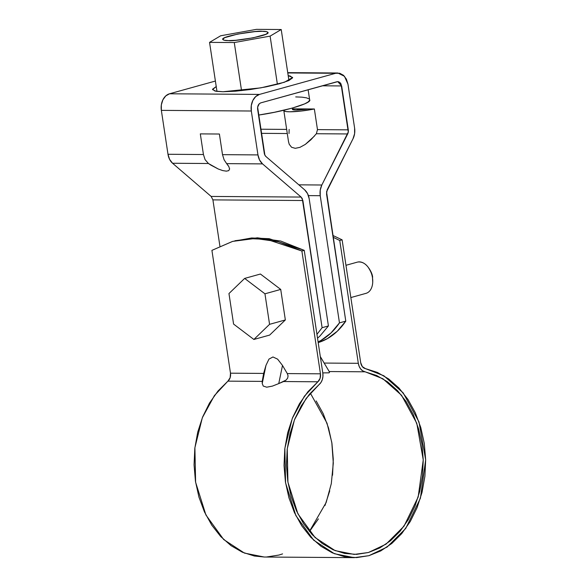 <?xml version="1.0" encoding="UTF-8"?>
<svg xmlns="http://www.w3.org/2000/svg" width="587" height="587" viewBox="0 0 587 587"><rect width="100%" height="100%" fill="white"/><g stroke="black" fill="none" stroke-linecap="round" stroke-linejoin="round"><path stroke-width="0.88" d="M232.503 241.426L211.914 250.363L230.486 373.185L263.636 373.42L265.984 365.334L262.228 383.48L262.206 381.389L262.228 383.48L263.247 386.063L266.718 387.193L272.361 386.121L266.718 387.193L263.247 386.063L262.228 383.48L265.984 365.334L268.963 359.097L272.97 356.969L277.622 359.156L282.501 365.452L278.744 383.597L272.361 386.121L278.744 383.597L282.501 365.452L287.3 373.589L288.07 375.885L287.659 378.116L286.111 380.06L278.744 383.597L283.572 381.543L317.868 381.785L307.94 391.683L299.436 403.739L292.612 417.584L287.681 432.795L284.79 448.916L284.027 465.447L285.421 481.898L288.914 497.761L294.417 512.561L301.755 525.842L310.706 537.2L321.001 546.292L332.323 552.844L344.327 556.659L356.647 557.606L368.922 555.676L380.758 550.922L391.815 543.474L401.75 533.576L410.254 521.527L417.078 507.682L422.009 492.471L424.9 476.351L425.663 459.812L424.276 443.361L420.776 427.497L415.28 412.698L407.943 399.417L398.991 388.058L388.697 378.967L377.382 372.415L365.378 368.599L383.861 375.775L403.181 392.886L418.971 421.884L425.663 459.812L420.417 498.224L405.749 528.425L387.104 547.04L368.922 555.676L354.174 557.65L334.414 553.724L313.656 540.172L295.885 515.635L285.568 482.859L284.864 448.292L292.304 418.355L304.389 396.218L317.868 381.785L320.098 378.344L320.451 373.816L301.879 250.994L266.792 239.342L249.299 238.63L232.503 241.426L251.669 237.97L269.162 238.689L304.242 250.341L301.879 250.994L278.385 241.712L255.052 238.476L232.643 241.389L211.914 250.363L230.486 373.185L263.636 373.42L265.984 365.334L268.963 359.097L272.97 356.969L277.622 359.156L282.501 365.452L287.3 373.589L320.451 373.816A7.558 5.635 -89.6 0 1 317.868 381.785L283.572 381.543L286.111 380.06L287.659 378.116L288.07 375.885L287.3 373.589L320.451 373.816L301.879 250.994L304.242 250.341L322.821 373.163A10.801 8.049 -89.6 0 1 319.13 384.536L321.001 382.408L322.307 379.62L322.938 376.443L322.821 373.163L304.242 250.341L280.755 241.052L257.414 237.816L235.005 240.729M358.319 363.309L324.156 363.067L329.212 371.549L365.019 371.806A10.801 8.049 -89.6 0 1 358.319 363.309L324.156 363.067L320.304 356.551L329.212 371.549L365.019 371.806L376.612 375.489L387.545 381.814L397.487 390.604L406.131 401.574L413.219 414.4L418.531 428.693L421.906 444.021L423.249 459.907L422.515 475.881L419.72 491.451L414.958 506.148L408.361 519.517L400.151 531.162L390.553 540.722L379.877 547.906L368.438 552.506L356.588 554.37L344.686 553.453L333.086 549.77L322.153 543.445L312.211 534.662L303.567 523.685L296.479 510.859L291.167 496.565L287.784 481.245L286.441 465.352L287.182 449.378L289.971 433.815L294.733 419.118L301.322 405.742L309.54 394.104L319.13 384.536L306.106 398.485L294.432 419.866L287.248 448.784L287.931 482.169L297.895 513.823L315.058 537.523L335.111 550.621L354.196 554.414L368.438 552.506L386.011 544.164L404.017 526.179L418.179 497.006L423.249 459.907L416.785 423.271L401.537 395.264L382.871 378.74L362.678 370.845L360.667 368.981L359.171 366.391L358.319 363.309L339.748 240.487L358.319 363.309M365.378 368.599A7.558 5.635 -89.6 0 1 360.689 362.656L342.111 239.826L360.689 362.656L362.333 366.618L365.378 368.599M333.093 237.243L339.748 240.487L333.093 237.243M332.814 235.431L342.111 239.826L339.748 240.487L342.111 239.826L332.814 235.431M316.166 400.943L323.254 413.769L328.566 428.062L331.941 443.383L333.284 459.276L332.55 475.25M329.755 490.82L324.993 505.51M318.396 518.879L310.185 530.523M354.174 557.65L264.209 557.019L244.449 553.093L223.691 539.534L205.92 514.997L195.603 482.221L194.899 447.661L202.339 417.724L214.416 395.587L227.903 381.146L262.206 381.389L263.636 373.42L262.206 381.389L227.903 381.146A7.558 5.635 90.4 0 0 230.486 373.185L230.133 377.705L227.903 381.146L217.975 391.045L209.471 403.1L202.647 416.946L197.716 432.157L194.825 448.277L194.062 464.816L195.449 481.267L198.949 497.13L204.452 511.93L211.79 525.204L220.741 536.569L231.036 545.661L242.358 552.213L254.362 556.021L264.377 557.019M266.681 556.975L278.95 555.045L282.574 553.908M309.378 531.47L326.145 502.523L331.303 483.651L333.299 463.136L331.802 442.466L327.01 423.176L310.354 393.151M329.542 372.092L329.109 372.818L322.784 372.914L329.109 372.818L329.542 372.092L329.212 371.549L329.549 372.099M280.725 289.428L285.348 319.952L269.66 335.082L253.877 339.462L233.582 324.075L228.959 293.551L244.647 278.414L264.95 293.801L269.565 324.325L253.877 339.462L233.582 324.075L228.959 293.551L244.647 278.414L264.95 293.801L269.565 324.325L253.877 339.462L269.66 335.082L285.348 319.952L269.565 324.325L285.348 319.952L280.725 289.428L264.95 293.801L280.725 289.428L260.43 274.034L244.647 278.414L260.43 274.034L280.725 289.428M365.62 293.441A16.194 10.559 -105.5 0 0 372.488 277.812A16.194 10.559 -105.5 0 0 357.762 262.029C361.812 261.589 365.305 263.358 368.232 267.342L369.113 268.53C371.248 271.796 372.429 274.709 372.657 277.255L371.211 272.192L368.614 267.892M372.738 282.31L372.488 277.812C372.209 274.76 370.793 271.267 368.232 267.342M317.479 129.624L314.361 108.984L307.793 108.94L296.046 110.033L292.891 109.703L292.583 108.83L307.793 108.94A14.308 1.981 171.4 0 1 292.363 109.314A14.308 1.981 171.4 0 1 292.583 108.83L314.361 108.984L317.479 129.624L348.289 129.844A5.4 4.028 -89.6 0 1 347.673 133.953L316.371 133.733L317.479 129.624L348.289 129.844L341.656 85.937L337.745 81.63L260.775 102.872C258.449 103.87 257.399 105.998 257.627 109.255L264.267 153.163A5.4 4.028 -89.6 0 0 266.028 156.612L304.602 189.784C307.03 191.949 308.557 194.943 309.188 198.766L328.419 325.939L322.109 327.693L302.254 198.553L301.109 197.063L262.536 163.89L259.571 160.024L257.957 154.909L251.317 111.009L251.302 105.528L252.85 100.45L255.727 96.554L259.491 94.412L335.632 73.287L339.712 73.243L343.49 75.297L346.389 79.142L347.966 84.183L354.607 128.091L354.607 133.653L353 138.789L326.541 191.81L345.78 321.126L339.462 322.872L320.231 195.698L320.231 190.137L321.837 185L348.296 131.98L341.047 84L339.932 82.518L338.479 81.732L336.909 81.747L260.775 102.872L259.322 103.694L257.62 107.15L264.891 155.129L266.028 156.612L304.602 189.784L307.573 193.651L309.188 198.766L328.419 325.939L319.937 336.043L317.53 338.2M219.898 246.085L212.905 199.859L219.898 246.085M211.159 196.44L172.571 163.259L169.606 159.393L167.992 154.278L161.352 110.371L161.337 104.897L162.885 99.819L165.761 95.916L169.526 93.781L215.4 81.05L169.526 93.781L259.491 94.412L335.632 73.287L287.784 72.949L337.804 72.993L344.474 76.288L347.966 84.183L354.607 128.091A14.037 10.463 -89.6 0 1 353 138.789L327.164 189.836L326.541 193.952L345.78 321.126L337.298 331.222L327.37 338.633L318.198 342.603A105.88 69.031 -105.5 0 0 345.78 321.126L339.462 322.872L320.231 195.698L308.417 195.618L320.231 195.698C319.702 191.854 320.238 188.288 321.837 185L347.673 133.953L316.371 133.733L310.919 139.757L305.306 144.409L299.95 147.344L295.261 148.32L291.592 147.278L289.23 144.299L288.496 141.526M216.229 86.538L212.538 89.591L216.111 91.286L222.994 91.741L260.789 87.867L284.438 82.246L292.62 77.477L288.195 75.657L290.242 76.024L292.583 77.866L288.833 80.566L279.566 83.721L266.19 86.854L250.744 89.473L235.57 91.19L222.994 91.741L214.915 91.044L212.575 89.202L216.324 86.502M172.571 163.259L208.444 163.509L205.083 159.657L203.44 154.528L167.992 154.278A14.037 10.463 90.4 0 0 172.571 163.259L211.144 196.432L301.109 197.063L262.536 163.89L226.663 163.641L228.879 166.679L229.59 169.093L228.725 170.641L226.369 171.155L222.767 170.597L218.269 169.012L208.444 163.509L172.571 163.259M167.992 154.278L203.44 154.528L200.314 133.887L219.391 134.019L222.51 154.66L257.957 154.909L251.317 111.009L161.352 110.371L167.992 154.278M169.526 93.781A14.037 10.463 90.4 0 0 161.352 110.371L251.317 111.009A14.037 10.463 -89.6 0 1 259.491 94.412L169.526 93.781M257.957 154.909L222.51 154.66L224.102 159.796L226.663 163.641L262.536 163.89A14.037 10.463 -89.6 0 1 257.957 154.909M226.626 163.597L228.321 165.761M228.879 166.679L229.59 169.093L228.725 170.641L226.369 171.155L222.767 170.597L218.269 169.012L210.85 165.101L208.444 163.509L205.083 159.657L203.44 154.528L200.314 133.887L219.391 134.019L222.51 154.66L224.102 159.796M229.554 168.535L229.59 169.093M316.951 334.355L322.109 327.693L302.877 200.519L212.912 199.881L302.877 200.519L301.109 197.063L211.144 196.432L212.912 199.881M328.419 325.939L322.109 327.693M297.235 108.859L297.411 110.018L297.235 108.859M341.656 85.937L322.292 85.805L341.656 85.937M260.65 129.221L286.661 129.404L260.65 129.221M287.285 133.528L261.274 133.344L287.285 133.528M289.142 129.426L289.017 133.542M298.856 184.839L321.837 185L298.856 184.839M283.873 110.738A22.944 3.177 171.4 0 0 314.361 108.984L301.131 111.053L289.736 111.787L286.001 111.552L284.049 110.928L284.057 109.982M283.815 110.561L288.518 141.68L289.23 144.299L291.592 147.278L295.261 148.32L299.95 147.344L305.306 144.409L314.339 136.169M318.095 341.935L321.06 340.387L330.987 332.976L339.462 322.872A105.88 69.031 74.5 0 1 320.928 340.46M288.929 80.522L281.217 29.526L270.108 36.123L234.272 42.55L209.552 42.374L220.661 35.778L256.49 29.35L281.217 29.526L256.49 29.35L220.661 35.778L209.552 42.374L234.272 42.55L270.108 36.123L281.217 29.526L288.929 80.522M216.963 91.411L209.552 42.374L216.963 91.411M241.543 90.625L234.272 42.55L241.543 90.625M277.394 84.308L270.108 36.123L277.394 84.308M262.147 31.302L266.725 31.691L268.054 32.74L265.926 34.273L253.1 37.832L235.747 40.29L228.614 40.606L224.043 40.209L222.715 39.168L224.836 37.634L237.669 34.068L255.022 31.61L262.147 31.302C258.507 30.098 220.983 36.108 222.693 39.38C223.405 40.254 225.379 40.664 228.614 40.606C232.261 41.802 269.778 35.792 268.068 32.52C267.356 31.647 265.383 31.236 262.147 31.302M309.598 100.289L308.094 101.984L304.602 103.899L292.245 108.111L274.408 112.278L258.507 115.081C285.744 111.185 312.541 102.886 309.642 99.783L308.124 89.738M309.048 98.895L306.473 97.838L301.967 97.163L295.709 96.906M345.963 265.295L357.358 262.132M350.843 297.558L366.024 293.346M337.804 72.993L287.74 72.641"/></g></svg>

